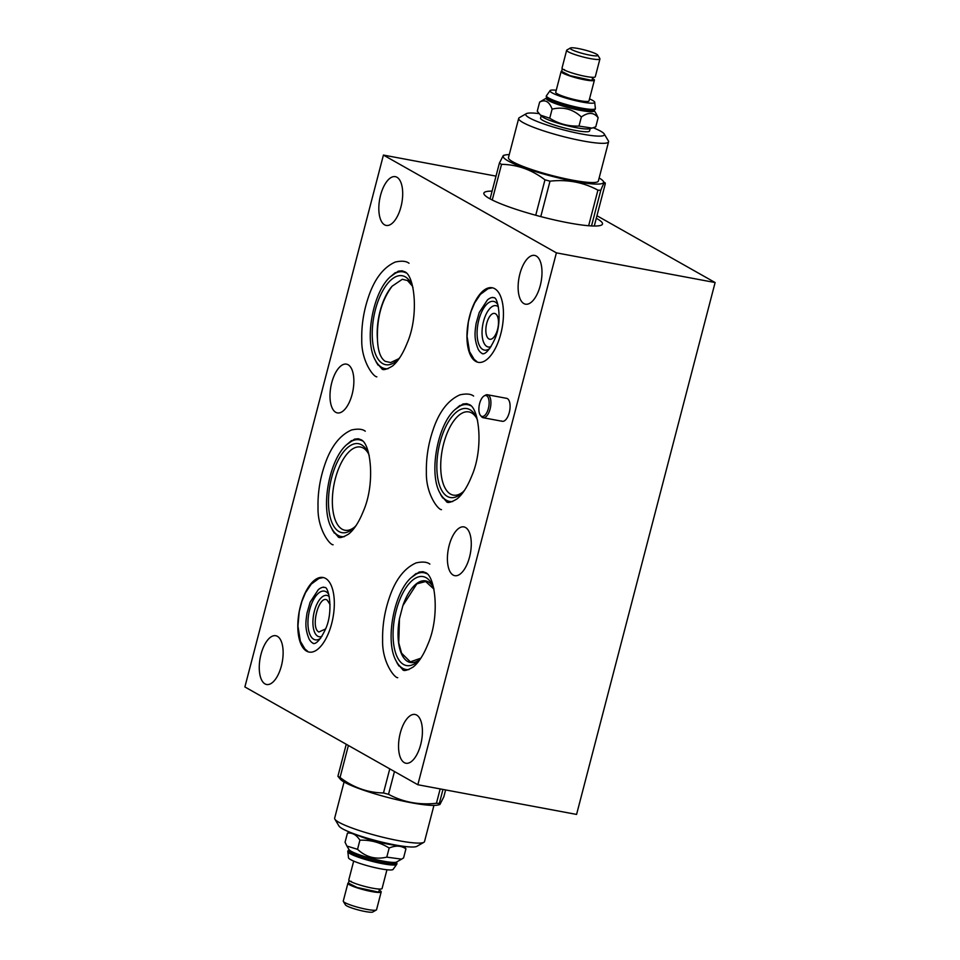 <?xml version="1.0" encoding="UTF-8"?>
<svg xmlns="http://www.w3.org/2000/svg" width="960" height="960" viewBox="0 0 960 960"><rect width="100%" height="100%" fill="white"/><g stroke="black" fill="none" stroke-linecap="round" stroke-linejoin="round"><path stroke-width="1.44" d="M244.884 686.952L383.424 155.076L556.392 252.852L417.84 784.74L244.884 686.952M264.816 683.784A24.804 11.22 100.6 0 1 260.592 655.968A24.804 11.22 100.6 0 1 275.748 635.724A24.804 11.22 100.6 0 1 277.56 636.42A24.804 11.22 100.6 0 1 281.796 664.236A24.804 11.22 100.6 0 1 266.628 684.492A24.804 11.22 100.6 0 1 264.816 683.784M335.556 412.2A24.804 11.22 100.6 0 1 331.332 384.384A24.804 11.22 100.6 0 1 346.488 364.14A24.804 11.22 100.6 0 1 348.3 364.848A24.804 11.22 100.6 0 1 352.536 392.652A24.804 11.22 100.6 0 1 337.368 412.908A24.804 11.22 100.6 0 1 335.556 412.2M384.396 224.724A24.804 11.22 100.6 0 1 380.16 196.908A24.804 11.22 100.6 0 1 395.328 176.664A24.804 11.22 100.6 0 1 397.14 177.372A24.804 11.22 100.6 0 1 401.364 205.188A24.804 11.22 100.6 0 1 386.208 225.432A24.804 11.22 100.6 0 1 384.396 224.724M523.68 303.468A24.804 11.22 100.6 0 1 519.456 275.652A24.804 11.22 100.6 0 1 534.612 255.408A24.804 11.22 100.6 0 1 536.424 256.116A24.804 11.22 100.6 0 1 540.66 283.932A24.804 11.22 100.6 0 1 525.492 304.176A24.804 11.22 100.6 0 1 523.68 303.468M452.964 574.968A24.804 11.22 100.6 0 1 448.74 547.152A24.804 11.22 100.6 0 1 463.896 526.908A24.804 11.22 100.6 0 1 465.708 527.616A24.804 11.22 100.6 0 1 469.944 555.432A24.804 11.22 100.6 0 1 454.776 575.676A24.804 11.22 100.6 0 1 452.964 574.968M404.112 762.528A24.804 11.22 100.6 0 1 399.876 734.712A24.804 11.22 100.6 0 1 415.044 714.468A24.804 11.22 100.6 0 1 416.856 715.176A24.804 11.22 100.6 0 1 421.08 742.992A24.804 11.22 100.6 0 1 405.924 763.236A24.804 11.22 100.6 0 1 404.112 762.528M306.324 650.976A37.932 17.16 100.6 0 1 299.856 608.448A37.932 17.16 100.6 0 1 323.04 577.488A37.932 17.16 100.6 0 1 325.812 578.568A37.932 17.16 100.6 0 1 332.28 621.108A37.932 17.16 100.6 0 1 309.096 652.068A37.932 17.16 100.6 0 1 306.324 650.976M484.152 395.904A10.632 4.812 100.6 0 1 486.66 395.796A10.632 4.812 100.6 0 1 488.376 408.468A10.632 4.812 100.6 0 1 481.344 416.184A10.632 4.812 100.6 0 1 480.492 415.452A10.632 4.812 100.6 0 1 479.268 405.108A10.632 4.812 100.6 0 1 484.152 395.904L485.472 395.16A11.676 5.28 100.6 0 1 487.464 394.752L506.628 398.34A11.676 5.28 100.6 0 1 507.48 398.676A11.676 5.28 100.6 0 1 509.472 411.768A11.676 5.28 100.6 0 1 502.332 421.296A11.676 5.28 100.6 0 1 501.48 420.972M475.452 361.236A37.932 17.16 100.6 0 1 468.984 318.708A37.932 17.16 100.6 0 1 492.18 287.748A37.932 17.16 100.6 0 1 494.94 288.828A37.932 17.16 100.6 0 1 501.408 331.368A37.932 17.16 100.6 0 1 478.224 362.328A37.932 17.16 100.6 0 1 475.452 361.236M383.424 155.076L496.008 176.124M417.84 784.74L576.576 814.428L715.116 282.54L556.392 252.852M596.952 215.736L715.116 282.54M596.292 218.28A61.296 8.364 -165.4 0 1 596.916 218.628A61.296 8.364 -165.4 0 1 602.496 224.028A61.296 8.364 -165.4 0 1 555.072 220.08A61.296 8.364 -165.4 0 1 489.456 198.528A61.296 8.364 -165.4 0 1 483.876 193.128A61.296 8.364 -165.4 0 1 492.096 191.136M486.756 323.28A13.128 5.94 -79.4 0 0 489.744 339.24A13.128 5.94 -79.4 0 0 497.568 329.388A13.128 5.94 -79.4 0 0 494.58 313.428A13.128 5.94 -79.4 0 0 486.756 323.28M498.444 306.936A21.024 9.516 -79.4 0 0 497.568 306.264A21.024 9.516 100.6 0 0 483.6 321.096A21.024 9.516 100.6 0 0 486.756 346.404A21.024 9.516 -79.4 0 0 491.004 346.692M368.556 453.804A42.324 19.152 -79.4 0 0 363.576 448.236A42.324 19.152 -79.4 0 0 360.492 447.036A42.324 19.152 -79.4 0 0 335.304 478.788A42.324 19.152 -79.4 0 0 341.844 529.032A42.324 19.152 -79.4 0 0 344.928 530.244A42.324 19.152 -79.4 0 0 354.9 526.836M334.296 533.052A52.608 23.796 100.6 0 1 333.552 531.756L331.74 528.396C319.944 508.608 329.376 458.172 347.532 443.988A49.2 22.26 100.6 0 1 362.232 440.82M347.532 443.988L350.424 441.504A52.608 23.796 100.6 0 1 351.6 440.568M412.368 286.02L407.448 280.512L402.3 279.288L392.136 286.188C381.576 300.396 376.692 318.24 377.484 339.696C377.928 351 380.508 358.212 385.248 361.344L390.648 362.556L398.82 358.704M377.484 339.696A41.496 18.768 100.6 0 1 392.136 286.188M378.048 365.112A52.608 23.796 100.6 0 1 377.292 363.804L375.48 360.456C363.684 340.668 373.128 290.22 391.272 276.036A49.2 22.26 100.6 0 1 405.984 272.868M391.272 276.036L394.176 273.564A52.608 23.796 100.6 0 1 395.352 272.616M476.928 418.68A42.324 19.152 -79.4 0 0 471.948 413.112A42.324 19.152 -79.4 0 0 468.852 411.912A42.324 19.152 -79.4 0 0 443.664 443.664A42.324 19.152 -79.4 0 0 450.204 493.908A42.324 19.152 -79.4 0 0 453.3 495.12A42.324 19.152 -79.4 0 0 463.272 491.712M442.668 497.928A52.608 23.796 100.6 0 1 441.912 496.632L440.1 493.272C428.304 473.484 437.748 423.048 455.892 408.864A49.2 22.26 100.6 0 1 470.604 405.696M455.892 408.864L458.796 406.38A52.608 23.796 100.6 0 1 459.96 405.444M325.596 628.944L318.876 632.004C310.128 628.056 318.888 594.42 327.192 600.108L330.072 604.548M329.316 596.676A21.024 9.516 -79.4 0 0 328.428 596.004A21.024 9.516 100.6 0 0 314.472 610.836A21.024 9.516 100.6 0 0 317.628 636.144A21.024 9.516 -79.4 0 0 321.876 636.432M433.332 587.16A41.496 18.768 -79.4 0 0 428.664 582.084A41.496 18.768 100.6 0 0 402.864 605.64L399.468 618.684L398.748 642.816L401.58 653.196L410.34 661.848L420.864 658.176M419.82 659.4A41.496 18.768 -79.4 0 1 407.352 661.284A41.496 18.768 100.6 0 1 399.468 618.684M402.864 605.64L416.832 583.86L425.676 581.52L433.956 589.128M398.892 665.976A52.608 23.796 100.6 0 1 398.148 664.668L396.336 661.308C384.54 641.532 393.972 591.084 412.116 576.9A49.2 22.26 100.6 0 1 426.828 573.732M412.116 576.9L415.02 574.416A52.608 23.796 100.6 0 1 416.196 573.48M487.464 394.752A11.676 5.28 100.6 0 1 488.232 395.04A11.676 5.28 100.6 0 1 490.32 408.084A11.676 5.28 100.6 0 1 483.168 417.72A11.676 5.28 100.6 0 1 482.4 417.432A11.676 5.28 100.6 0 1 481.464 416.628L480.492 415.452M594.276 226.02L605.292 183.744C605.076 181.008 603.576 183.18 600.804 190.272A59.232 8.076 -165.4 0 1 597.924 190.14C583.224 182.244 567.252 179.256 550.008 181.176A59.232 8.076 -165.4 0 1 544.968 179.832C531.768 169.752 517.296 164.592 501.54 164.34A59.232 8.076 -165.4 0 1 500.412 163.716A59.232 8.076 -165.4 0 1 499.392 163.128L503.292 155.484L505.104 155.016A51.852 7.08 -165.4 0 1 509.268 154.596M599.136 178.008A51.852 7.08 -165.4 0 1 602.568 180.408A51.852 7.08 -165.4 0 1 569.304 180.336A51.852 7.08 -165.4 0 1 507.948 160.848A51.852 7.08 -165.4 0 1 505.104 155.016M605.292 183.744L602.568 180.408M535.74 215.244L544.968 179.832M501.54 164.34L492.252 200.004M550.008 181.176L540.78 216.6M588.648 225.744L597.924 190.14M600.804 190.272L591.516 225.936M490.08 198.876L499.392 163.128M518.688 118.404L508.464 157.644A46.44 6.336 14.6 0 0 512.7 161.736A46.44 6.336 14.6 0 0 562.416 178.056A46.44 6.336 14.6 0 0 598.344 181.056L608.568 141.816A46.44 6.336 -165.4 0 1 572.628 138.828A46.44 6.336 -165.4 0 1 522.924 122.508A46.44 6.336 -165.4 0 1 518.688 118.404A46.44 6.336 -165.4 0 1 519.336 117.672L526.308 113.676A40.644 5.544 -165.4 0 1 539.076 113.628M593.244 127.752A40.644 5.544 -165.4 0 1 600.696 131.22A40.644 5.544 -165.4 0 1 604.224 133.968L608.352 140.868A46.44 6.336 -165.4 0 1 608.568 141.816M604.224 133.968A40.644 5.544 -165.4 0 1 575.592 132.768A40.644 5.544 -165.4 0 1 529.44 117.9A40.644 5.544 -165.4 0 1 526.308 113.676M541.188 115.812L540.564 118.176A25.32 3.456 14.6 0 0 575.484 130.452A25.32 3.456 14.6 0 0 589.572 130.944L590.196 128.568M596.232 113.82L598.14 117.744C593.904 112.26 588.312 111.996 581.364 116.964L578.988 126.072L592.02 128.1L589.38 128.784A25.32 3.456 -165.4 0 1 576.216 127.68A25.32 3.456 -165.4 0 1 541.788 116.388L540.588 115.236M592.02 128.1L595.764 126.852L598.14 117.744M581.364 116.964C572.976 109.128 563.22 106.512 552.108 109.14L549.732 118.236C558.708 123.84 568.464 126.444 578.988 126.072M552.108 109.14C549.312 101.556 545.16 99.204 539.64 102.084L537.264 111.192L540.456 115.104L549.732 118.236M539.64 102.084L546.312 98.148M546.576 97.176L546.252 98.376A24.804 3.384 14.6 0 0 580.464 110.4A24.804 3.384 14.6 0 0 594.264 110.88L594.588 109.68M594.912 109.488L594.3 109.848A24.804 3.384 -165.4 0 1 580.836 108.972A24.804 3.384 -165.4 0 1 546.744 97.452L546.372 96.84A25.32 3.456 14.6 0 0 581.184 108.6A25.32 3.456 14.6 0 0 594.912 109.488A25.32 3.456 14.6 0 0 595.272 109.092L595.404 108.552A25.32 3.456 -165.4 0 1 581.316 108.06A25.32 3.456 -165.4 0 1 546.408 95.784L550.224 90.456A23.136 3.156 -165.4 0 1 556.248 90.24M546.408 95.784L546.264 96.324A25.32 3.456 14.6 0 0 546.372 96.84M589.524 98.904A23.136 3.156 -165.4 0 1 594.672 102.036A23.136 3.156 -165.4 0 1 581.868 102A23.136 3.156 -165.4 0 1 558.888 95.784A23.136 3.156 -165.4 0 1 550.224 90.456M561.132 71.496L555.72 92.28A17.196 2.34 14.6 0 0 579.42 100.608A17.196 2.34 14.6 0 0 588.984 100.944L594.396 80.172A17.196 2.34 -165.4 0 1 584.832 79.836A17.196 2.34 -165.4 0 1 561.132 71.496A17.196 2.34 -165.4 0 1 561.576 71.136M592.428 78.432A17.196 2.34 -165.4 0 1 594.396 80.172M562.224 68.64L561.732 71.424L570.192 75.696L591 80.232A1.632 1.392 -88.5 0 0 591.876 77.28M566.652 50.268L562.02 68.1A17.196 2.34 14.6 0 0 585.72 76.428A17.196 2.34 14.6 0 0 595.284 76.764L599.928 58.944A17.196 2.34 -165.4 0 1 590.364 58.608A17.196 2.34 -165.4 0 1 566.652 50.268A17.196 2.34 -165.4 0 1 566.892 50.004L570.384 48A14.292 1.956 -165.4 0 1 578.136 48.504A14.292 1.956 -165.4 0 1 597.792 55.14A14.292 1.956 -165.4 0 1 589.896 55.152A14.292 1.956 -165.4 0 1 575.604 51.288A14.292 1.956 -165.4 0 1 570.384 48M597.792 55.14L599.856 58.584A17.196 2.34 -165.4 0 1 599.928 58.944M394.464 771.516L388.524 794.304C403.212 802.212 419.184 805.2 436.44 803.268L440.184 788.916M436.44 803.268A59.232 8.076 14.6 0 0 439.332 803.4L439.908 804.516L438.108 804.984A51.852 7.08 14.6 0 1 393.864 798.972A51.852 7.08 14.6 0 1 344.34 782.148A51.852 7.08 14.6 0 1 340.644 779.592L337.908 776.256A59.232 8.076 14.6 0 0 338.928 776.856A59.232 8.076 14.6 0 0 340.056 777.468C353.256 787.548 367.728 792.708 383.484 792.96A59.232 8.076 14.6 0 0 388.524 794.304M439.908 804.516L443.808 796.872L445.62 789.936M442.968 789.432L439.332 803.4M337.908 776.256L346.248 744.264M348.396 745.476L340.056 777.468M383.484 792.96L389.772 768.864M344.064 781.992L334.644 818.184A46.44 6.336 14.6 0 0 334.848 819.132A46.44 6.336 14.6 0 0 338.868 822.276A46.44 6.336 14.6 0 0 385.524 837.888A46.44 6.336 14.6 0 0 423.864 842.328A46.44 6.336 14.6 0 0 424.512 841.596L433.944 805.404M334.848 819.132L338.976 826.032A40.644 5.544 14.6 0 0 342.504 828.78A40.644 5.544 14.6 0 0 383.328 842.448A40.644 5.544 14.6 0 0 416.892 846.324L423.864 842.328M356.22 834.6A25.32 3.456 14.6 0 0 387.828 844.104A25.32 3.456 14.6 0 0 397.668 845.4M404.136 846.372L405.936 848.808C401.124 845.568 395.532 845.304 389.16 848.028C380.184 842.436 370.44 839.82 359.904 840.204C356.532 834.864 352.368 832.512 347.436 833.148L349.968 832.248M347.436 833.148L345.06 842.256L346.896 846.048L357.54 849.312C365.928 857.148 375.672 859.752 386.784 857.136L401.58 859.152L403.572 857.916L405.936 848.808M386.784 857.136L389.16 848.028M357.54 849.312L359.904 840.204M401.58 859.152L396.6 862.008A24.804 3.384 -165.4 0 1 383.148 861.132A24.804 3.384 -165.4 0 1 349.044 849.624L346.98 846.18M348.876 849.336L348.564 850.548A24.804 3.384 14.6 0 0 382.776 862.572A24.804 3.384 14.6 0 0 396.576 863.052L396.888 861.852M396.636 862.824L396.828 863.16A25.32 3.456 -165.4 0 1 396.936 863.676A25.32 3.456 -165.4 0 1 382.86 863.184A25.32 3.456 -165.4 0 1 347.94 850.908A25.32 3.456 -165.4 0 1 348.288 850.512L348.624 850.32M380.376 868.764A23.136 3.156 14.6 0 0 392.988 869.544L396.804 864.216A25.32 3.456 14.6 0 1 382.716 863.724A25.32 3.456 14.6 0 1 347.796 851.448L348.528 857.964A23.136 3.156 14.6 0 0 380.376 868.764M353.688 861.096L348.804 879.828A17.196 2.34 14.6 0 0 372.516 888.168A17.196 2.34 14.6 0 0 382.08 888.504L386.952 869.76M349.02 880.368L348.516 883.152L357.072 887.46L377.784 891.96A1.632 1.392 -88.5 0 0 378.672 889.008M379.224 890.172A17.196 2.34 -165.4 0 1 381.192 891.9A17.196 2.34 -165.4 0 1 371.628 891.564A17.196 2.34 -165.4 0 1 347.916 883.236A17.196 2.34 -165.4 0 1 348.36 882.876M347.916 883.236L343.272 901.056A17.196 2.34 14.6 0 0 343.344 901.416A17.196 2.34 14.6 0 0 366.984 909.396A17.196 2.34 14.6 0 0 376.308 909.996A17.196 2.34 14.6 0 0 376.548 909.732L381.192 891.9M343.344 901.416L345.42 904.86A14.292 1.956 14.6 0 0 365.064 911.496A14.292 1.956 14.6 0 0 372.816 912L376.308 909.996M497.952 304.8A24.78 11.208 -79.4 0 0 495.36 302.1A24.78 11.208 100.6 0 0 478.92 319.572A24.78 11.208 100.6 0 0 482.64 349.392A24.78 11.208 -79.4 0 0 489.78 348.504M482.436 353.592A28.74 13.008 -79.4 0 1 481.68 353.196A28.74 13.008 100.6 0 1 478.212 349.248C473.616 338.076 475.068 331.344 476.1 323.496L479.232 312.492L487.44 299.94A28.74 13.008 100.6 0 1 492.936 297.408M356.148 525.444L353.784 527.952A45.24 20.472 -79.4 0 1 338.628 531.36A45.24 20.472 100.6 0 1 331.836 476.904A45.24 20.472 100.6 0 1 361.872 444.996A45.24 20.472 -79.4 0 1 367.92 452.376L369.216 455.556M331.74 528.396A49.2 22.26 100.6 0 0 337.68 535.152A49.2 22.26 -79.4 0 0 344.316 536.664M399.9 357.504L397.536 360A45.24 20.472 -79.4 0 1 382.38 363.408A45.24 20.472 100.6 0 1 375.588 308.952A45.24 20.472 100.6 0 1 405.624 277.044A45.24 20.472 -79.4 0 1 411.672 284.424L412.968 287.604M375.48 360.456A49.2 22.26 100.6 0 0 381.42 367.2A49.2 22.26 -79.4 0 0 388.056 368.712M464.508 490.32L462.156 492.828A45.24 20.472 -79.4 0 1 447 496.236A45.24 20.472 100.6 0 1 440.208 441.78A45.24 20.472 100.6 0 1 470.232 409.872A45.24 20.472 -79.4 0 1 476.292 417.24L477.588 420.432M440.1 493.272A49.2 22.26 100.6 0 0 446.04 500.028A49.2 22.26 -79.4 0 0 452.676 501.54M328.824 594.54A24.78 11.208 -79.4 0 0 326.232 591.84A24.78 11.208 100.6 0 0 309.78 609.312A24.78 11.208 100.6 0 0 313.5 639.132A24.78 11.208 -79.4 0 0 320.652 638.244M313.308 643.332A28.74 13.008 -79.4 0 1 312.552 642.936A28.74 13.008 100.6 0 1 309.084 638.988C304.476 627.816 305.928 621.084 306.972 613.236L310.104 602.232L318.3 589.68A28.74 13.008 100.6 0 1 323.808 587.148M420.744 658.356L418.38 660.864A45.24 20.472 -79.4 0 1 403.224 664.272A45.24 20.472 100.6 0 1 396.432 609.816A45.24 20.472 100.6 0 1 426.468 577.908A45.24 20.472 -79.4 0 1 432.516 585.288L433.812 588.468M396.336 661.308A49.2 22.26 100.6 0 0 402.276 668.064A49.2 22.26 -79.4 0 0 408.912 669.576M323.268 577.536L318.924 578.46L311.256 584.112L305.508 592.704L301.872 601.416L299.232 611.592L297.936 626.064L300.384 641.304L305.04 649.128L307.644 651.228M312.84 643.116C312.504 643.212 316.944 647.232 325.512 629.148C333.66 611.76 328.776 586.392 324.78 587.46L322.884 587.268M502.332 421.296L483.168 417.72M492.396 287.796L488.052 288.72L480.384 294.372L474.636 302.964L471 311.676L468.36 321.852L467.064 336.324L469.512 351.564L474.18 359.388L476.784 361.488M481.968 353.376C481.632 353.472 486.072 357.492 494.652 339.408C502.788 322.02 497.916 296.652 493.92 297.72L492.024 297.528M429.864 564.108C427.056 561.912 422.484 561.504 416.16 562.884C404.208 568.188 395.208 579.984 389.172 598.272C384.492 612.132 382.308 626.112 382.62 640.224C381.996 662.028 394.44 678 397.716 677.688M396.012 660.696L397.476 663.756L402.456 669.3C403.368 671.46 406.98 670.668 413.292 666.936C418.716 662.52 423.612 654.9 427.956 644.088C440.256 616.092 435.3 575.16 425.124 572.484L422.952 571.68L419.184 572.028L411.6 577.356M365.268 431.196C362.46 429 357.888 428.592 351.564 429.972C339.612 435.276 330.624 447.072 324.576 465.36C319.896 479.22 317.712 493.2 318.024 507.312C317.4 529.116 329.844 545.088 333.12 544.776M331.416 527.784L332.88 530.844L337.86 536.388C338.772 538.548 342.384 537.756 348.696 534.024C354.12 529.608 359.016 521.988 363.36 511.176C375.66 483.18 370.704 442.248 360.528 439.572L358.356 438.768L354.588 439.116L347.004 444.444M473.628 396.06C470.82 393.876 466.26 393.468 459.936 394.848C447.984 400.152 438.984 411.948 432.936 430.236C428.268 444.096 426.084 458.076 426.384 472.188C425.76 493.992 438.204 509.964 441.492 509.64M439.776 492.66L441.252 495.72L446.232 501.264C447.144 503.424 450.756 502.632 457.056 498.9C462.492 494.484 467.376 486.864 471.732 476.052C484.032 448.044 479.076 407.112 468.9 404.448L466.728 403.644L462.948 403.992L455.364 409.32M409.008 263.244C406.2 261.048 401.64 260.652 395.316 262.032C383.364 267.324 374.364 279.12 368.316 297.408C363.648 311.268 361.464 325.26 361.764 339.36C361.14 361.164 373.584 377.136 376.872 376.824M375.168 359.832L376.632 362.892L381.612 368.448C382.524 370.596 386.136 369.804 392.436 366.072C397.872 361.656 402.768 354.036 407.112 343.224C419.412 315.228 414.456 274.296 404.28 271.62L402.108 270.816L398.328 271.164L390.756 276.492M594.324 110.664L596.304 113.952M595.404 108.552L594.672 102.036M564.444 69.588L564.648 70.272M351.432 882L351.228 881.316"/></g></svg>
